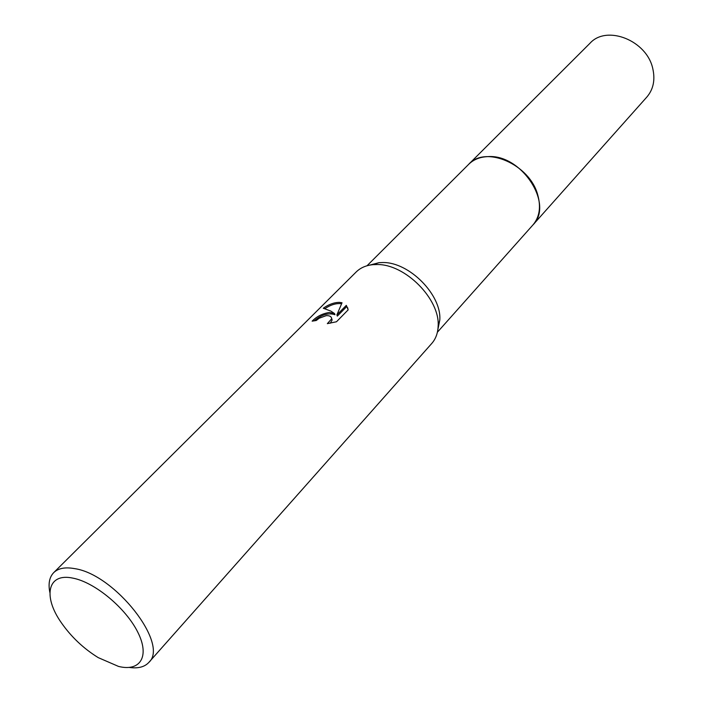 <?xml version="1.0" encoding="UTF-8"?>
<svg xmlns="http://www.w3.org/2000/svg" width="703" height="703" viewBox="0 0 703 703"><rect width="100%" height="100%" fill="white"/><g stroke="black" fill="none" stroke-linecap="round" stroke-linejoin="round"><path stroke-width="1.05" d="M369.514 265.163L379.049 262.667L382.827 262.535C409.146 261.947 441.756 294.935 439.797 320.058L437.837 329.716M367.019 265.769L468.699 164.309C473.594 159.502 479.964 156.945 487.812 156.628C521.433 153.825 554.298 204.38 532.909 224.969L532.558 225.373M49.843 592.401C48.103 583.701 49.395 577.119 53.709 572.629L356.166 271.991C360.454 267.781 366.061 265.339 373.003 264.671L377.045 264.539C405.192 263.933 440.219 299.355 438.136 326.21C437.855 333.169 435.746 338.916 431.783 343.433L148.79 662.463C144.554 667.024 138.052 668.685 129.273 667.437M329.382 312.466L334.54 313.547L330.788 311.051L323.266 308.239C328.749 304.373 334.136 302.413 339.426 302.369L342.027 302.773L336.886 314.918L346.324 305.357L348.17 309.847L336.482 321.763L327.334 323.644L331.684 318.819C331.508 316.552 329.689 315.498 326.218 315.647L319.153 318.248L316.28 320.498L312.132 321.157C316.781 316.42 322.528 313.529 329.382 312.466M53.709 572.629C58.235 568.244 65.212 566.908 74.632 568.63C114.958 574.316 169.651 644.449 148.79 662.463M72.866 578.13C94.72 582.207 125.907 608.121 137.814 632.243C150.038 656.426 140.275 671.91 118.491 666.409L98.235 657.63C83.578 648.553 71.293 636.953 61.398 622.823C42.619 596.311 47.532 572.576 72.866 578.13M314.329 320.735C321.605 314.601 328.486 312.589 334.988 314.716L334.54 313.547M341.596 303.722C336.465 303.046 330.946 304.663 325.05 308.555M347.915 308.274L346.755 306.534L337.335 316.104L336.886 314.918M346.764 306.534L346.324 305.357M331.667 318.406L332.132 319.997L330.305 323.222M468.321 164.678L589.966 43.278C606.671 24.482 647.059 40.51 652.832 68.859C655.31 80.037 653.315 89.422 646.865 97.023L437.38 332.238M468.69 164.3C485.518 145.055 530.036 164.467 537.821 195.197C541.099 207.306 539.465 217.227 532.918 224.978M439.797 320.058L438.136 326.21M331.684 318.819L332.132 319.997M379.049 262.667L373.003 264.671"/></g></svg>
